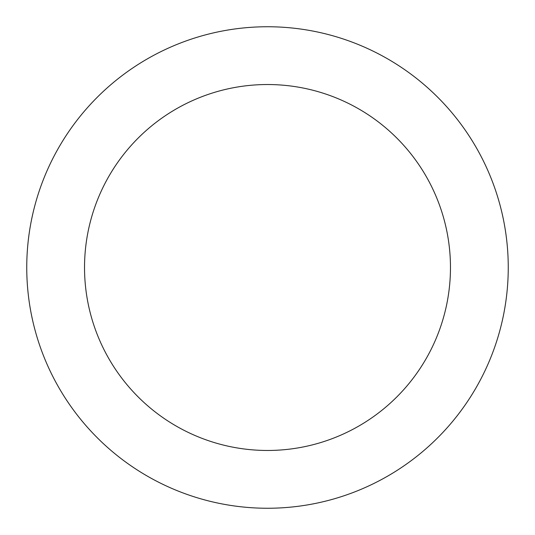 <?xml version="1.0" encoding="UTF-8"?>
<svg xmlns="http://www.w3.org/2000/svg" width="535" height="535" viewBox="0 0 535 535"><rect width="100%" height="100%" fill="white"/><g stroke="black" fill="none" stroke-linecap="round" stroke-linejoin="round"><path stroke-width="0.8" d="M450.47 267.5A182.97 182.97 0 0 0 267.5 84.53A182.97 182.97 0 0 0 84.53 267.5A182.97 182.97 0 0 0 267.5 450.47A182.97 182.97 0 0 0 450.47 267.5M26.75 267.5A240.75 240.75 0 0 1 267.5 26.75A240.75 240.75 0 0 1 508.25 267.5A240.75 240.75 0 0 1 267.5 508.25A240.75 240.75 0 0 1 26.75 267.5"/></g></svg>
